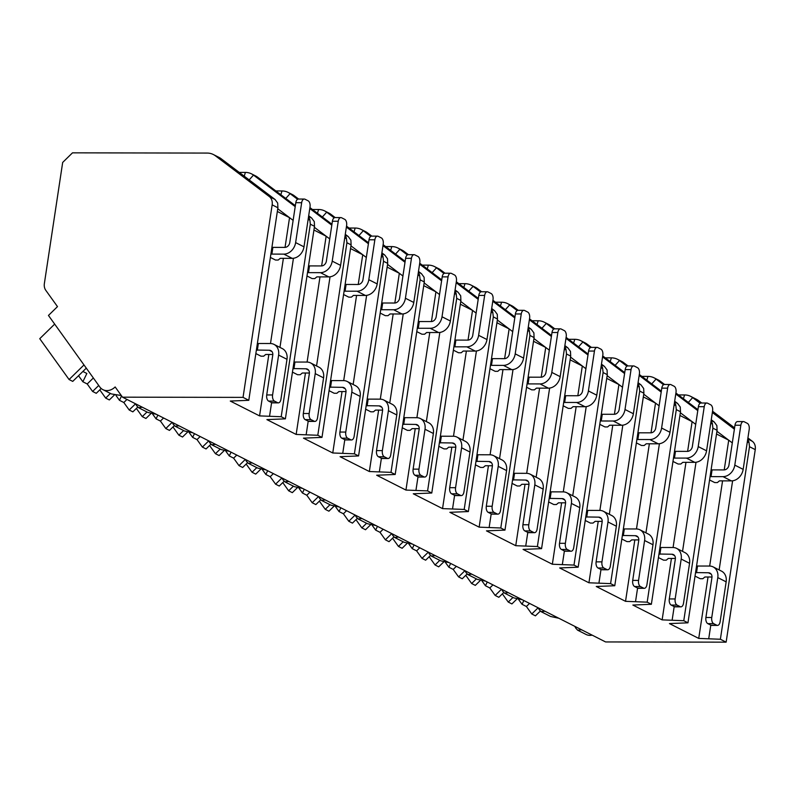 <?xml version="1.0" encoding="UTF-8"?>
<svg xmlns="http://www.w3.org/2000/svg" width="795" height="795" viewBox="0 0 795 795"><rect width="100%" height="100%" fill="white"/><g stroke="black" fill="none" stroke-linecap="round" stroke-linejoin="round"><path stroke-width="1.19" d="M72.494 152.839L207.237 153.077A19.945 16.139 116.9 0 1 213.338 154.518A19.945 16.139 116.9 0 1 215.326 155.75L269.286 196.554A9.967 8.069 116.9 0 1 272.158 204.852L243.041 397.381L122.49 397.172L115.156 386.956A12.958 10.484 116.9 0 1 102.943 389.669A12.958 10.484 116.9 0 1 99.773 386.927L48.455 315.446L57.488 306.622L45.792 290.324A9.967 8.069 116.9 0 1 44.371 283.517L62.676 162.438L72.494 152.839M678.423 394.936L684.575 394.946A19.945 16.139 116.9 0 1 690.686 396.377A19.945 16.139 116.9 0 1 692.664 397.619L700.147 403.274M641.823 376.393L647.975 376.403A19.945 16.139 116.9 0 1 654.086 377.834A19.945 16.139 116.9 0 1 656.064 379.076L663.547 384.73M605.224 357.849L611.385 357.859A19.945 16.139 116.9 0 1 617.486 359.29A19.945 16.139 116.9 0 1 619.474 360.533L626.947 366.187M568.624 339.296L574.785 339.316A19.945 16.139 116.9 0 1 580.887 340.747A19.945 16.139 116.9 0 1 582.874 341.989L590.347 347.644M532.024 320.753L538.185 320.773A19.945 16.139 116.9 0 1 544.287 322.204A19.945 16.139 116.9 0 1 546.274 323.446L553.747 329.1M495.434 302.209L501.585 302.219A19.945 16.139 116.9 0 1 507.697 303.66A19.945 16.139 116.9 0 1 509.675 304.902L517.157 310.557M458.834 283.666L464.986 283.676A19.945 16.139 116.9 0 1 471.097 285.117A19.945 16.139 116.9 0 1 473.075 286.359L480.558 292.013M422.234 265.123L428.396 265.132A19.945 16.139 116.9 0 1 434.497 266.573A19.945 16.139 116.9 0 1 436.485 267.816L443.958 273.47M385.635 246.579L391.796 246.589A19.945 16.139 116.9 0 1 397.897 248.03A19.945 16.139 116.9 0 1 399.885 249.272L407.358 254.927M349.035 228.036L355.196 228.046A19.945 16.139 116.9 0 1 361.298 229.487A19.945 16.139 116.9 0 1 363.285 230.729L370.758 236.373M312.445 209.492L318.596 209.502A19.945 16.139 116.9 0 1 324.708 210.943A19.945 16.139 116.9 0 1 326.685 212.176L334.168 217.83M275.845 190.949L281.996 190.959A19.945 16.139 116.9 0 1 288.108 192.4A19.945 16.139 116.9 0 1 290.086 193.632L297.569 199.287M239.245 172.406L245.397 172.416A19.945 16.139 116.9 0 1 251.508 173.857A19.945 16.139 116.9 0 1 253.486 175.089L295.203 206.63M277.753 208.757L289.539 217.661L277.346 211.48M308.033 220.126L309.772 219.331L310.318 224.19L281.201 416.719L259.558 415.894L230.282 401.058L248.785 400.302L277.902 207.763L277.694 203.073L275.04 199.475L221.08 158.672A19.945 16.139 -63.1 0 0 219.092 157.43L213.338 154.518M281.201 416.719L285.385 418.846L314.502 226.307L314.293 221.616L311.64 218.019L308.689 215.783M345.119 235.449L346.372 237.874L346.918 242.733L317.801 435.272L296.157 434.438L266.882 419.601L285.385 418.846M317.801 435.272L321.985 437.389L351.102 244.85L350.893 240.16L348.24 236.562L345.288 234.326M381.719 253.993L382.961 256.417L383.518 261.277L354.401 453.816L332.757 452.981L303.471 438.144L321.985 437.389M354.401 453.816L358.585 455.933L387.702 263.393L387.493 258.713L384.83 255.106L381.888 252.87M418.309 272.536L419.561 274.961L420.118 279.82L391.001 472.359L369.347 471.524L340.071 456.688L358.585 455.933M391.001 472.359L395.185 474.476L424.301 281.937L424.093 277.256L421.43 273.649L418.478 271.413M454.909 291.079L456.161 293.504L456.718 298.363L427.601 490.903L405.947 490.068L376.671 475.231L395.185 474.476M427.601 490.903L431.774 493.019L460.901 300.48L460.693 295.8L458.029 292.192L455.078 289.956M491.509 309.623L492.761 312.047L493.317 316.907L464.191 509.446L442.547 508.611L413.271 493.774L431.774 493.019M464.191 509.446L468.374 511.563L497.491 319.024L497.282 314.343L494.629 310.736L491.678 308.5M528.109 328.166L529.361 330.591L529.907 335.45L500.79 527.989L479.147 527.155L449.871 512.318L468.374 511.563M500.79 527.989L504.974 530.106L534.091 337.567L533.882 332.886L531.229 329.279L528.278 327.043M564.708 346.709L565.951 349.134L566.507 353.994L537.39 546.533L515.746 545.698L486.47 530.861L504.974 530.106M537.39 546.533L541.574 548.649L570.691 356.11L570.482 351.43L567.829 347.822L564.877 345.587M601.298 365.253L602.55 367.678L603.107 372.537L573.99 565.076L552.346 564.241L523.06 549.405L541.574 548.649M573.99 565.076L578.174 567.193L607.291 374.654L607.082 369.973L604.419 366.366L601.477 364.14M637.898 383.796L639.15 386.221L639.707 391.08L610.59 583.619L588.936 582.785L559.66 567.948L578.174 567.193M610.59 583.619L614.774 585.736L643.89 393.197L643.682 388.517L641.018 384.909L638.067 382.683M674.498 402.34L675.75 404.764L676.306 409.624L647.18 602.163L625.536 601.328L596.26 586.491L614.774 585.736M647.18 602.163L651.363 604.28L680.49 411.74L680.272 407.06L677.618 403.453L674.667 401.227M711.098 420.883L712.35 423.308L712.896 428.167L683.78 620.706L662.136 619.871L632.86 605.045L651.363 604.28M683.78 620.706L687.963 622.823L717.08 430.284L716.871 425.603L714.218 421.996L711.267 419.77M747.211 442.646L748.95 441.851L749.496 446.71L720.379 639.25L698.735 638.415L669.46 623.588L687.963 622.823M720.379 639.25L726.133 642.161L605.581 641.943L122.49 397.172M243.041 397.381L248.785 400.302M293.434 258.276L279.959 347.405M271.612 402.608L269.594 415.914M259.558 415.894L268.849 354.471M270.499 343.519L283.388 258.345M285.037 247.384L289.539 217.661L293.126 220.374M255.851 353.576L260.989 356.18L263.672 356.18L265.709 354.471L272.814 354.481M270.389 257.441L275.527 260.045L278.21 260.045L280.247 258.335L292.212 258.355A11.965 9.679 116.9 0 0 303.988 246.838L310.02 206.948A4.989 2.713 90.1 0 0 308.142 200.817L305.002 199.227A4.989 2.713 90.1 0 0 304.286 199.048A4.989 2.713 90.1 0 0 301.663 202.705L295.631 242.604L303.988 246.838M274.474 401.097L277.604 402.687A4.989 2.713 90.1 0 0 278.32 402.866A4.989 2.713 90.1 0 0 280.943 399.209L286.985 359.31L278.618 355.077L272.586 394.966A4.989 2.713 90.1 0 0 274.474 401.097L268.611 401.087A4.989 2.713 -89.9 0 1 266.722 394.956L272.764 355.067A4.989 4.035 116.9 0 0 270.827 350.615A4.989 4.035 116.9 0 0 269.306 350.247L256.387 350.038M257.341 350.227L258.355 343.5L270.32 343.519A11.965 9.679 -63.1 0 1 273.987 344.384A11.965 9.679 -63.1 0 1 278.618 355.077M301.663 202.705L295.8 202.695L289.768 242.594A4.989 4.035 116.9 0 1 284.858 247.394L272.894 247.364L271.88 254.102L283.845 254.122A11.965 9.679 -63.1 0 0 295.631 242.604M278.32 402.866L272.466 402.856A4.989 2.713 -89.9 0 1 271.751 402.677L268.611 401.087M295.8 202.695A4.989 2.713 -89.9 0 1 298.423 199.038L304.286 199.048M273.987 344.384L282.354 348.617A11.965 9.679 116.9 0 1 286.985 359.31M257.411 343.311L258.355 343.5M271.95 247.185L272.894 247.364M271.88 254.102L270.926 253.913M308.52 216.906L309.772 219.331M712.36 412.516L734.381 429.161M690.686 396.377L696.43 399.299A19.945 16.139 116.9 0 1 698.417 400.531L701.707 403.015M712.558 411.224L734.58 427.879M747.916 437.956L752.378 441.334A9.967 8.069 116.9 0 1 755.25 449.622L726.133 642.161M675.77 393.972L697.781 410.618M697.931 409.683L675.909 393.028M664.59 384.472L660.247 381.193A19.945 16.139 -63.1 0 0 658.27 379.96L654.086 377.834M639.17 375.419L661.192 392.074M661.331 391.14L639.309 374.485M627.99 365.929L623.658 362.649A19.945 16.139 -63.1 0 0 621.67 361.407L617.486 359.29M602.57 356.875L624.592 373.531M624.731 372.597L602.709 355.941M591.391 347.385L587.058 344.106A19.945 16.139 -63.1 0 0 585.07 342.864L580.887 340.747M565.97 338.332L587.992 354.987M588.131 354.053L566.11 337.398M554.791 328.842L550.458 325.562A19.945 16.139 -63.1 0 0 548.471 324.32L544.287 322.204M529.371 319.789L551.392 336.444M551.531 335.51L529.52 318.855M518.191 310.298L513.858 307.019A19.945 16.139 -63.1 0 0 511.881 305.777L507.697 303.66M492.771 301.245L514.792 317.901M514.941 316.966L492.92 300.311M481.601 291.755L477.258 288.476A19.945 16.139 -63.1 0 0 475.281 287.234L471.097 285.117M456.181 282.702L478.202 299.357M478.342 298.423L456.32 281.768M445.001 273.212L440.659 269.932A19.945 16.139 -63.1 0 0 438.681 268.69L434.497 266.573M419.581 264.159L441.603 280.814M441.742 279.87L419.72 263.224M408.401 254.668L404.069 251.389A19.945 16.139 -63.1 0 0 402.081 250.147L397.897 248.03M382.981 245.615L405.003 262.271M405.142 261.326L383.12 244.681M371.802 236.125L367.469 232.846A19.945 16.139 -63.1 0 0 365.481 231.603L361.298 229.487M346.382 227.072L368.403 243.727M368.542 242.783L346.521 226.138M335.202 217.582L330.869 214.302A19.945 16.139 -63.1 0 0 328.882 213.06L324.708 210.943M309.782 208.529L331.803 225.184M331.942 224.24L309.931 207.594M298.612 199.038L294.269 195.759A19.945 16.139 -63.1 0 0 292.292 194.517L288.108 192.4M295.352 205.696L257.669 177.215A19.945 16.139 -63.1 0 0 255.692 175.973L251.508 173.857M716.931 431.278L732.304 442.904M747.697 439.426L748.95 441.851M732.612 480.796L719.137 569.936M710.79 625.138L708.772 638.435M698.735 638.415L708.027 577.001M709.677 566.05L722.566 480.866M724.215 469.915L728.717 440.182L716.524 434.01M695.029 576.097L700.166 578.7L702.84 578.71L704.887 576.991L711.992 577.011M709.567 479.971L714.705 482.565L717.378 482.575L719.425 480.866L731.38 480.886A11.965 9.679 116.9 0 0 743.166 469.368L749.198 429.469A4.989 2.713 90.1 0 0 747.31 423.338L744.18 421.748A4.989 2.713 90.1 0 0 743.454 421.569A4.989 2.713 90.1 0 0 740.841 425.236L734.799 465.125L743.166 469.368M592.156 635.145A12.958 10.484 116.9 0 1 586.034 634.45L577.617 630.177L575.719 628.08A37.892 8.636 -134.3 0 0 574.825 626.361M538.235 607.817A37.892 8.636 -134.3 0 1 539.129 609.536L541.017 611.633L550.547 616.463L558.806 618.252M501.635 589.274A37.892 8.636 -134.3 0 1 502.529 590.993L504.418 593.09L513.948 597.919L522.216 599.708M465.035 570.731A37.892 8.636 -134.3 0 1 465.93 572.45L467.818 574.547L477.348 579.376L485.616 581.155M428.435 552.187A37.892 8.636 -134.3 0 1 429.33 553.906L431.218 556.003L440.748 560.833L449.016 562.612M391.836 533.644A37.892 8.636 -134.3 0 1 392.73 535.363L394.628 537.46L404.158 542.289L412.416 544.068M355.236 515.1A37.892 8.636 -134.3 0 1 356.13 516.82L358.028 518.916L367.558 523.746L375.816 525.525M318.646 496.557A37.892 8.636 -134.3 0 1 319.54 498.276L321.428 500.373L330.959 505.203L339.217 506.981M282.046 478.014A37.892 8.636 -134.3 0 1 282.941 479.733L284.829 481.83L294.359 486.659L302.627 488.438M245.446 459.47A37.892 8.636 -134.3 0 1 246.341 461.189L248.229 463.286L257.759 468.116L266.027 469.895M208.846 440.927A37.892 8.636 -134.3 0 1 209.741 442.646L211.639 444.743L221.159 449.572L229.427 451.351M172.247 422.384A37.892 8.636 -134.3 0 1 173.141 424.103L175.039 426.2L184.569 431.029L192.827 432.808M135.647 403.84A37.892 8.636 -134.3 0 1 136.541 405.559L138.439 407.656L147.969 412.486M581.592 629.789L577.617 630.177M142.414 407.269L138.439 407.656M544.992 611.246L541.017 611.633M508.393 592.702L504.418 593.09M471.793 574.159L467.818 574.547M435.203 555.616L431.218 556.003M398.603 537.072L394.628 537.46M362.003 518.529L358.028 518.916M325.403 499.985L321.428 500.373M288.804 481.442L284.829 481.83M252.214 462.899L248.229 463.286M215.614 444.355L211.639 444.743M179.014 425.812L175.039 426.2M147.969 412.476L156.227 414.265M102.943 389.669L111.37 393.932L121.317 395.532M501.536 589.224L495.176 595.445L489.8 587.952L492.95 584.881M503.672 592.573L498.843 597.293L495.176 595.445M480.269 580.529L475.311 585.378L471.654 583.52L465.761 575.312M476.394 578.889L471.654 583.52M487.246 581.99L485.447 585.746L481.989 580.926M485.447 585.746L489.8 587.952M464.936 570.681L458.586 576.902L453.21 569.409L456.35 566.328M467.072 574.03L462.243 578.75L458.586 576.902M443.68 561.986L438.711 566.835L435.054 564.977L429.161 556.768M439.794 560.346L435.054 564.977M450.646 563.446L448.847 567.203L445.389 562.383M448.847 567.203L453.21 569.409M428.336 552.137L421.986 558.348L416.61 550.865L419.75 547.785M430.473 555.486L425.643 560.207L421.986 558.348M407.08 543.432L402.121 548.282L398.454 546.433L392.561 538.225M403.194 541.802L398.454 546.433M414.056 544.903L412.247 548.649L408.789 543.84M412.247 548.649L416.61 550.865M391.746 533.594L385.386 539.805L380.01 532.322L383.16 529.241M393.873 536.943L389.043 541.663L385.386 539.805M370.48 524.889L365.521 529.738L361.854 527.89L355.971 519.682M366.594 523.259L361.854 527.89M377.456 526.36L375.647 530.106L372.189 525.296M375.647 530.106L380.01 532.322M355.146 515.051L348.786 521.262L343.41 513.779L346.56 510.698M357.283 518.4L352.443 523.12L348.786 521.262M333.88 506.345L328.921 511.195L325.264 509.347L319.371 501.138M329.995 504.716L325.264 509.347M340.856 507.816L339.048 511.563L335.589 506.753M339.048 511.563L343.41 513.779M318.547 496.507L312.187 502.718L306.81 495.235L309.961 492.155M320.683 499.856L315.853 504.577L312.187 502.718M297.28 487.802L292.322 492.652L288.665 490.803L282.772 482.595M293.395 486.172L288.665 490.803M304.256 489.273L302.448 493.019L298.99 488.209M302.448 493.019L306.81 495.235M281.947 477.964L275.587 484.175L270.211 476.692L273.361 473.611M284.083 481.313L279.254 486.033L275.587 484.175M260.68 469.259L255.722 474.108L252.065 472.26L246.172 464.051M256.805 467.629L252.065 472.26M267.657 470.729L265.858 474.476L262.4 469.666M265.858 474.476L270.211 476.692M245.347 459.421L238.997 465.632L233.621 458.149L236.761 455.068M247.483 462.769L242.654 467.49L238.997 465.632M224.091 450.715L219.122 455.565L215.465 453.716L209.572 445.508M220.205 449.086L215.465 453.716M231.057 452.186L229.258 455.933L225.8 451.123M229.258 455.933L233.621 458.149M208.747 440.877L202.397 447.088L197.021 439.605L200.161 436.525M210.884 444.226L206.054 448.946L202.397 447.088M187.491 432.172L182.532 437.021L178.865 435.173L172.972 426.965M183.605 430.542L178.865 435.173M194.467 433.633L192.658 437.389L189.2 432.579M192.658 437.389L197.021 439.605M172.157 422.334L165.797 428.545L160.421 421.062L163.571 417.981M174.284 425.683L169.454 430.403L165.797 428.545M150.891 413.629L145.932 418.478L142.265 416.63L136.382 408.421M147.005 411.999L142.265 416.63M157.867 415.089L156.059 418.846L152.6 414.026M156.059 418.846L160.421 421.062M135.557 403.79L129.197 410.001L123.821 402.509L126.971 399.438M137.694 407.139L132.854 411.86L129.197 410.001M114.291 395.085L109.332 399.935L105.675 398.086L99.782 389.878M110.406 393.455L105.675 398.086M121.575 395.9L119.459 400.302L116 395.483M119.459 400.302L123.821 402.509M98.729 385.466L92.598 391.458L87.221 383.965L93.353 377.983M101.194 388.487L96.265 393.316L92.598 391.458M86.287 368.145L72.733 381.391L69.076 379.533L39.75 338.69L54.676 324.102M84.002 364.945L69.076 379.533M82.889 371.464L86.854 373.471L82.859 381.759L78.536 375.727M82.859 381.759L87.221 383.965M538.135 607.768L531.775 613.988L526.399 606.496L529.549 603.425M540.272 611.117L535.442 615.837L531.775 613.988M516.869 599.072L511.91 603.922L508.253 602.063L502.361 593.855M512.984 597.433L508.253 602.063M523.845 600.533L522.037 604.289L518.579 599.47M522.037 604.289L526.399 606.496M710.611 424.103L712.35 423.308M680.331 412.734L695.705 424.361M696.013 462.253L682.537 551.392M674.19 606.595L672.173 619.891M662.136 619.871L671.427 558.458M673.077 547.507L685.966 462.322M687.625 451.371L692.117 421.638L679.924 415.467M658.429 557.553L663.567 560.157L666.25 560.167L668.287 558.448L675.392 558.468M672.968 461.428L678.105 464.022L680.788 464.032L682.826 462.322L694.79 462.342A11.965 9.679 116.9 0 0 706.566 450.825L712.598 410.926A4.989 2.713 90.1 0 0 710.72 404.794L707.58 403.204A4.989 2.713 90.1 0 0 706.864 403.025A4.989 2.713 90.1 0 0 704.241 406.692L698.209 446.581L706.566 450.825M677.052 605.084L680.182 606.674A4.989 2.713 90.1 0 0 680.908 606.853A4.989 2.713 90.1 0 0 683.521 603.186L689.563 563.297L681.196 559.054L675.164 598.953A4.989 2.713 90.1 0 0 677.052 605.084L671.189 605.075A4.989 2.713 -89.9 0 1 669.301 598.943L675.343 559.044A4.989 4.035 116.9 0 0 673.405 554.592A4.989 4.035 116.9 0 0 671.884 554.234L658.966 554.026M659.92 554.214L660.933 547.487L672.898 547.507A11.965 9.679 -63.1 0 1 676.565 548.361A11.965 9.679 -63.1 0 1 681.196 559.054M704.241 406.692L698.378 406.682L692.346 446.571A4.989 4.035 116.9 0 1 687.437 451.371L675.472 451.351L674.458 458.079L686.423 458.099A11.965 9.679 -63.1 0 0 698.209 446.581M680.908 606.853L675.044 606.843A4.989 2.713 -89.9 0 1 674.329 606.664L671.189 605.075M698.378 406.682A4.989 2.713 -89.9 0 1 701.001 403.015L706.864 403.025M676.565 548.361L684.932 552.605A11.965 9.679 116.9 0 1 689.563 563.297M659.989 547.298L660.933 547.487M674.528 451.163L675.472 451.351M674.458 458.079L673.504 457.89M674.011 405.559L675.75 404.764M643.741 394.191L659.115 405.818M659.413 443.709L645.938 532.849M637.59 588.052L635.573 601.348M625.536 601.328L634.827 539.914M636.487 528.963L649.366 443.779M651.025 432.828L655.517 403.095L643.324 396.924M621.839 539.01L626.967 541.614L629.65 541.614L631.687 539.904L638.802 539.914M636.378 442.885L641.505 445.478L644.188 445.488L646.226 443.779L658.19 443.799A11.965 9.679 116.9 0 0 669.976 432.281L676.008 392.382A4.989 2.713 90.1 0 0 674.12 386.251L670.98 384.661A4.989 2.713 90.1 0 0 670.264 384.482A4.989 2.713 90.1 0 0 667.641 388.149L661.609 428.038L669.976 432.281M640.452 586.541L643.582 588.131A4.989 2.713 90.1 0 0 644.308 588.31A4.989 2.713 90.1 0 0 646.931 584.643L652.963 544.754L644.596 540.511L638.564 580.41A4.989 2.713 90.1 0 0 640.452 586.541L634.599 586.531A4.989 2.713 -89.9 0 1 632.711 580.4L638.743 540.501A4.989 4.035 116.9 0 0 636.815 536.049A4.989 4.035 116.9 0 0 635.284 535.691L622.366 535.482M623.32 535.671L624.343 528.943L636.298 528.963A11.965 9.679 -63.1 0 1 639.965 529.818A11.965 9.679 -63.1 0 1 644.596 540.511M667.641 388.149L661.788 388.139L655.746 428.028A4.989 4.035 116.9 0 1 650.837 432.828L638.882 432.808L637.858 439.536L649.823 439.555A11.965 9.679 -63.1 0 0 661.609 428.038M644.308 588.31L638.445 588.3A4.989 2.713 -89.9 0 1 637.729 588.121L634.599 586.531M661.788 388.139A4.989 2.713 -89.9 0 1 664.411 384.472L670.264 384.482M639.965 529.818L648.332 534.061A11.965 9.679 116.9 0 1 652.963 544.754M623.389 528.755L624.343 528.943M637.928 432.619L638.882 432.808M637.858 439.536L636.904 439.347M637.411 387.016L639.15 386.221M607.142 375.647L622.515 387.264M622.823 425.166L609.338 514.305M600.99 569.498L598.983 582.805M588.936 582.785L598.228 521.371M599.887 510.42L612.766 425.236M614.426 414.284L618.917 384.551L606.724 378.37M585.239 520.467L590.377 523.07L593.05 523.07L595.087 521.361L602.203 521.371M599.778 424.331L604.916 426.935L607.589 426.945L609.626 425.226L621.591 425.255A11.965 9.679 116.9 0 0 633.377 413.738L639.409 373.839A4.989 2.713 90.1 0 0 637.52 367.707L634.38 366.117A4.989 2.713 90.1 0 0 633.665 365.939A4.989 2.713 90.1 0 0 631.041 369.605L625.009 409.495L633.377 413.738M603.852 567.998L606.992 569.588A4.989 2.713 90.1 0 0 607.708 569.767A4.989 2.713 90.1 0 0 610.331 566.1L616.364 526.211L607.996 521.967L601.964 561.866A4.989 2.713 90.1 0 0 603.852 567.998L597.999 567.988A4.989 2.713 -89.9 0 1 596.111 561.856L602.143 521.957A4.989 4.035 116.9 0 0 600.215 517.505A4.989 4.035 116.9 0 0 598.685 517.148L585.776 516.939M586.72 517.128L587.744 510.39L599.708 510.42A11.965 9.679 -63.1 0 1 603.365 511.274A11.965 9.679 -63.1 0 1 607.996 521.967M631.041 369.605L625.188 369.586L619.156 409.485A4.989 4.035 116.9 0 1 614.247 414.284L602.282 414.265L601.259 420.992L613.223 421.012A11.965 9.679 -63.1 0 0 625.009 409.495M607.708 569.767L601.855 569.757A4.989 2.713 -89.9 0 1 601.129 569.578L597.999 567.988M625.188 369.586A4.989 2.713 -89.9 0 1 627.812 365.929L633.665 365.939M603.365 511.274L611.733 515.518A11.965 9.679 116.9 0 1 616.364 526.211M586.789 510.211L587.744 510.39M601.328 414.076L602.282 414.265M601.259 420.992L600.314 420.803M600.811 368.473L602.55 367.678M570.542 357.104L585.915 368.721M586.223 406.623L572.738 495.762M564.39 550.955L562.383 564.261M552.346 564.241L561.628 502.828M563.287 491.876L576.166 406.692M577.826 395.731L582.318 366.008L570.124 359.827M548.639 501.923L553.777 504.527L556.45 504.527L558.488 502.818L565.603 502.828M563.178 405.788L568.316 408.392L570.989 408.401L573.026 406.682L584.991 406.712A11.965 9.679 116.9 0 0 596.777 395.195L602.809 355.295A4.989 2.713 90.1 0 0 600.921 349.164L597.78 347.574A4.989 2.713 90.1 0 0 597.065 347.395A4.989 2.713 90.1 0 0 594.441 351.052L588.409 390.951L596.777 395.195M567.252 549.454L570.393 551.044A4.989 2.713 90.1 0 0 571.108 551.223A4.989 2.713 90.1 0 0 573.732 547.556L579.764 507.667L571.396 503.424L565.364 543.323A4.989 2.713 90.1 0 0 567.252 549.454L561.399 549.444A4.989 2.713 -89.9 0 1 559.511 543.313L565.543 503.414A4.989 4.035 116.9 0 0 563.615 498.962A4.989 4.035 116.9 0 0 562.085 498.604L549.176 498.395M550.13 498.584L551.144 491.847L563.108 491.876A11.965 9.679 -63.1 0 1 566.765 492.731A11.965 9.679 -63.1 0 1 571.396 503.424M594.441 351.052L588.588 351.042L582.556 390.941A4.989 4.035 116.9 0 1 577.647 395.741L565.682 395.721L564.669 402.449L576.623 402.469A11.965 9.679 -63.1 0 0 588.409 390.951M571.108 551.223L565.255 551.213A4.989 2.713 -89.9 0 1 564.539 551.034L561.399 549.444M588.588 351.042A4.989 2.713 -89.9 0 1 591.212 347.385L597.065 347.395M566.765 492.731L575.133 496.974A11.965 9.679 116.9 0 1 579.764 507.667M550.19 491.668L551.144 491.847M564.728 395.532L565.682 395.721M564.669 402.449L563.715 402.26M564.221 349.929L565.951 349.134M533.942 338.561L549.315 350.178M549.623 388.079L536.138 477.219M527.791 532.412L525.783 545.718M515.746 545.698L525.028 484.284M526.688 473.333L539.576 388.149M541.226 377.188L545.728 347.465L533.534 341.284M512.04 483.38L517.177 485.984L519.851 485.984L521.898 484.274L529.003 484.284M526.578 387.245L531.716 389.848L534.389 389.858L536.436 388.139L548.391 388.169A11.965 9.679 116.9 0 0 560.177 376.651L566.209 336.752A4.989 2.713 90.1 0 0 564.321 330.621L561.191 329.031A4.989 2.713 90.1 0 0 560.465 328.852A4.989 2.713 90.1 0 0 557.842 332.509L551.809 372.408L560.177 376.651M530.653 530.911L533.793 532.501A4.989 2.713 90.1 0 0 534.508 532.68A4.989 2.713 90.1 0 0 537.132 529.013L543.164 489.124L534.806 484.88L528.764 524.78A4.989 2.713 90.1 0 0 530.653 530.911L524.799 530.901A4.989 2.713 -89.9 0 1 522.911 524.77L528.943 484.871A4.989 4.035 116.9 0 0 527.015 480.418A4.989 4.035 116.9 0 0 525.495 480.061L512.576 479.852M513.53 480.041L514.544 473.303L526.509 473.333A11.965 9.679 -63.1 0 1 530.176 474.188A11.965 9.679 -63.1 0 1 534.806 484.88M557.842 332.509L551.988 332.499L545.956 372.398A4.989 4.035 116.9 0 1 541.047 377.198L529.082 377.178L528.069 383.906L540.034 383.925A11.965 9.679 -63.1 0 0 551.809 372.408M534.508 532.68L528.655 532.67A4.989 2.713 -89.9 0 1 527.94 532.491L524.799 530.901M551.988 332.499A4.989 2.713 -89.9 0 1 554.612 328.842L560.465 328.852M530.176 474.188L538.533 478.431A11.965 9.679 116.9 0 1 543.164 489.124M513.59 473.124L514.544 473.303M528.128 376.989L529.082 377.178M528.069 383.906L527.115 383.717M527.622 331.386L529.361 330.591M497.342 320.017L512.715 331.634M513.023 369.536L499.548 458.675M491.201 513.868L489.183 527.174M479.147 527.155L488.438 465.741M490.088 454.79L502.977 369.605M504.626 358.644L509.128 328.921L496.935 322.74M475.44 464.837L480.578 467.44L483.251 467.44L485.298 465.731L492.403 465.741M489.978 368.701L495.116 371.305L497.789 371.315L499.836 369.596L511.791 369.625A11.965 9.679 116.9 0 0 523.577 358.098L529.609 318.209A4.989 2.713 90.1 0 0 527.721 312.077L524.591 310.487A4.989 2.713 90.1 0 0 523.875 310.308A4.989 2.713 90.1 0 0 521.252 313.965L515.21 353.864L523.577 358.098M494.053 512.368L497.193 513.958A4.989 2.713 90.1 0 0 497.909 514.136A4.989 2.713 90.1 0 0 500.532 510.469L506.574 470.58L498.207 466.337L492.175 506.236A4.989 2.713 90.1 0 0 494.053 512.368L488.2 512.358A4.989 2.713 -89.9 0 1 486.311 506.226L492.344 466.327A4.989 4.035 116.9 0 0 490.416 461.875A4.989 4.035 116.9 0 0 488.895 461.517L475.976 461.309M476.93 461.488L477.944 454.76L489.909 454.79A11.965 9.679 -63.1 0 1 493.576 455.644A11.965 9.679 -63.1 0 1 498.207 466.337M521.252 313.965L515.389 313.955L509.356 353.854A4.989 4.035 116.9 0 1 504.447 358.654L492.483 358.634L491.469 365.362L503.434 365.382A11.965 9.679 -63.1 0 0 515.21 353.864M497.909 514.136L492.055 514.127A4.989 2.713 -89.9 0 1 491.34 513.948L488.2 512.358M515.389 313.955A4.989 2.713 -89.9 0 1 518.012 310.298L523.875 310.308M493.576 455.644L501.943 459.888A11.965 9.679 116.9 0 1 506.574 470.58M476.99 454.581L477.944 454.76M491.529 358.446L492.483 358.634M491.469 365.362L490.515 365.173M491.022 312.842L492.761 312.047M460.742 301.474L476.116 313.091M476.424 350.993L462.948 440.132M454.601 495.325L452.584 508.631M442.547 508.611L451.838 447.197M453.488 436.246L466.377 351.062M468.036 340.101L472.528 310.378L460.335 304.197M438.85 446.293L443.978 448.897L446.661 448.897L448.698 447.188L455.803 447.197M453.389 350.158L458.516 352.761L461.199 352.771L463.237 351.052L475.201 351.072A11.965 9.679 116.9 0 0 486.977 339.554L493.019 299.665A4.989 2.713 90.1 0 0 491.131 293.534L487.991 291.944A4.989 2.713 90.1 0 0 487.275 291.765A4.989 2.713 90.1 0 0 484.652 295.422L478.62 335.321L486.977 339.554M457.463 493.824L460.593 495.414A4.989 2.713 90.1 0 0 461.319 495.593A4.989 2.713 90.1 0 0 463.942 491.926L469.974 452.037L461.607 447.794L455.575 487.693A4.989 2.713 90.1 0 0 457.463 493.824L451.6 493.814A4.989 2.713 -89.9 0 1 449.712 487.683L455.754 447.784A4.989 4.035 116.9 0 0 453.816 443.332A4.989 4.035 116.9 0 0 452.295 442.974L439.377 442.765M440.331 442.944L441.344 436.216L453.309 436.236A11.965 9.679 -63.1 0 1 456.976 437.101A11.965 9.679 -63.1 0 1 461.607 447.794M484.652 295.422L478.789 295.412L472.757 335.311A4.989 4.035 116.9 0 1 467.848 340.111L455.883 340.091L454.869 346.819L466.834 346.839A11.965 9.679 -63.1 0 0 478.62 335.321M461.319 495.593L455.456 495.583A4.989 2.713 -89.9 0 1 454.74 495.404L451.6 493.814M478.789 295.412A4.989 2.713 -89.9 0 1 481.412 291.755L487.275 291.765M456.976 437.101L465.343 441.344A11.965 9.679 116.9 0 1 469.974 452.037M440.4 436.038L441.344 436.216M454.939 339.902L455.883 340.091M454.869 346.819L453.915 346.63M454.422 294.299L456.161 293.504M424.152 282.931L439.526 294.547M439.834 332.449L426.349 421.589M418.001 476.781L415.984 490.088M405.947 490.068L415.238 428.644M416.898 417.703L429.777 332.519M431.437 321.558L435.928 291.835L423.735 285.653M402.25 427.75L407.378 430.353L410.061 430.353L412.098 428.644L419.213 428.654M416.789 331.614L421.916 334.218L424.6 334.228L426.637 332.509L438.602 332.529A11.965 9.679 116.9 0 0 450.387 321.011L456.419 281.122A4.989 2.713 90.1 0 0 454.531 274.991L451.391 273.401A4.989 2.713 90.1 0 0 450.676 273.222A4.989 2.713 90.1 0 0 448.052 276.879L442.02 316.778L450.387 321.011M420.863 475.281L424.003 476.871A4.989 2.713 90.1 0 0 424.719 477.05A4.989 2.713 90.1 0 0 427.342 473.383L433.374 433.494L425.007 429.25L418.975 469.149A4.989 2.713 90.1 0 0 420.863 475.281L415.01 475.271A4.989 2.713 -89.9 0 1 413.122 469.139L419.154 429.24A4.989 4.035 116.9 0 0 417.226 424.788A4.989 4.035 116.9 0 0 415.696 424.431L402.777 424.222M403.731 424.401L404.754 417.673L416.709 417.693A11.965 9.679 -63.1 0 1 420.376 418.558A11.965 9.679 -63.1 0 1 425.007 429.25M448.052 276.879L442.199 276.869L436.167 316.768A4.989 4.035 116.9 0 1 431.248 321.568L419.293 321.548L418.269 328.275L430.234 328.295A11.965 9.679 -63.1 0 0 442.02 316.778M424.719 477.05L418.856 477.04A4.989 2.713 -89.9 0 1 418.14 476.861L415.01 475.271M442.199 276.869A4.989 2.713 -89.9 0 1 444.822 273.212L450.676 273.222M420.376 418.558L428.743 422.801A11.965 9.679 116.9 0 1 433.374 433.494M403.8 417.484L404.754 417.673M418.339 321.359L419.293 321.548M418.269 328.275L417.315 328.087M417.822 275.756L419.561 274.961M387.553 264.387L402.926 276.004M403.234 313.906L389.749 403.045M381.401 458.238L379.394 471.544M369.347 471.524L378.639 410.101M380.298 399.16L393.177 313.975M394.837 303.014L399.328 273.291L387.135 267.11M365.65 409.206L370.788 411.81L373.461 411.81L375.498 410.101L382.614 410.111M380.189 313.071L385.327 315.675L388 315.675L390.037 313.965L402.002 313.985A11.965 9.679 116.9 0 0 413.788 302.468L419.82 262.579A4.989 2.713 90.1 0 0 417.932 256.447L414.791 254.857A4.989 2.713 90.1 0 0 414.076 254.678A4.989 2.713 90.1 0 0 411.452 258.335L405.42 298.234L413.788 302.468M384.263 456.737L387.404 458.327A4.989 2.713 90.1 0 0 388.119 458.506A4.989 2.713 90.1 0 0 390.743 454.839L396.775 414.95L388.407 410.707L382.375 450.606A4.989 2.713 90.1 0 0 384.263 456.737L378.41 456.728A4.989 2.713 -89.9 0 1 376.522 450.596L382.554 410.697A4.989 4.035 116.9 0 0 380.626 406.245A4.989 4.035 116.9 0 0 379.096 405.887L366.187 405.679M367.131 405.857L368.155 399.13L380.119 399.15A11.965 9.679 -63.1 0 1 383.776 400.014A11.965 9.679 -63.1 0 1 388.407 410.707M411.452 258.335L405.599 258.325L399.567 298.224A4.989 4.035 116.9 0 1 394.658 303.024L382.693 303.004L381.67 309.732L393.634 309.752A11.965 9.679 -63.1 0 0 405.42 298.234M388.119 458.506L382.266 458.486A4.989 2.713 -89.9 0 1 381.54 458.308L378.41 456.728M405.599 258.325A4.989 2.713 -89.9 0 1 408.223 254.668L414.076 254.678M383.776 400.014L392.144 404.257A11.965 9.679 116.9 0 1 396.775 414.95M367.201 398.941L368.155 399.13M381.739 302.816L382.693 303.004M381.67 309.732L380.726 309.543M381.232 257.212L382.961 256.417M350.953 245.844L366.326 257.461M366.634 295.362L353.149 384.502M344.801 439.695L342.794 453.001M332.757 452.981L342.039 391.557M343.698 380.616L356.577 295.432M358.237 284.471L362.739 254.748L350.545 248.567M329.05 390.663L334.188 393.267L336.861 393.267L338.899 391.557L346.014 391.567M343.589 294.528L348.727 297.131L351.4 297.131L353.437 295.422L365.402 295.442A11.965 9.679 116.9 0 0 377.188 283.924L383.22 244.035A4.989 2.713 90.1 0 0 381.332 237.904L378.201 236.314A4.989 2.713 90.1 0 0 377.476 236.135A4.989 2.713 90.1 0 0 374.852 239.792L368.82 279.691L377.188 283.924M347.663 438.194L350.804 439.774A4.989 2.713 90.1 0 0 351.519 439.953A4.989 2.713 90.1 0 0 354.143 436.296L360.175 396.407L351.807 392.164L345.775 432.063A4.989 2.713 90.1 0 0 347.663 438.194L341.81 438.174A4.989 2.713 -89.9 0 1 339.922 432.043L345.954 392.154A4.989 4.035 116.9 0 0 344.026 387.702A4.989 4.035 116.9 0 0 342.496 387.334L329.587 387.135M330.541 387.314L331.555 380.586L343.519 380.606A11.965 9.679 -63.1 0 1 347.177 381.471A11.965 9.679 -63.1 0 1 351.807 392.164M374.852 239.792L368.999 239.782L362.967 279.681A4.989 4.035 116.9 0 1 358.058 284.481L346.093 284.451L345.08 291.189L357.034 291.209A11.965 9.679 -63.1 0 0 368.82 279.691M351.519 439.953L345.666 439.943A4.989 2.713 -89.9 0 1 344.951 439.764L341.81 438.174M368.999 239.782A4.989 2.713 -89.9 0 1 371.623 236.125L377.476 236.135M347.177 381.471L355.544 385.714A11.965 9.679 116.9 0 1 360.175 396.407M330.601 380.398L331.555 380.586M345.139 284.272L346.093 284.451M345.08 291.189L344.126 291M344.632 238.669L346.372 237.874M314.353 227.3L329.726 238.917M330.034 276.819L316.559 365.948M308.202 421.151L306.194 434.458M296.157 434.438L305.449 373.014M307.099 362.063L319.988 276.889M321.637 265.928L326.139 236.204L313.946 230.023M292.451 372.12L297.588 374.723L300.262 374.723L302.309 373.014L309.414 373.024M306.989 275.984L312.127 278.588L314.8 278.588L316.847 276.879L328.802 276.899A11.965 9.679 116.9 0 0 340.588 265.381L346.62 225.492A4.989 2.713 90.1 0 0 344.732 219.36L341.602 217.77A4.989 2.713 90.1 0 0 340.876 217.592A4.989 2.713 90.1 0 0 338.253 221.248L332.221 261.148L340.588 265.381M311.064 419.641L314.204 421.231A4.989 2.713 90.1 0 0 314.919 421.41A4.989 2.713 90.1 0 0 317.543 417.753L323.575 377.854L315.217 373.62L309.175 413.519A4.989 2.713 90.1 0 0 311.064 419.641L305.21 419.631A4.989 2.713 -89.9 0 1 303.322 413.499L309.354 373.61A4.989 4.035 116.9 0 0 307.427 369.158A4.989 4.035 116.9 0 0 305.906 368.791L292.987 368.582M293.941 368.771L294.955 362.043L306.92 362.063A11.965 9.679 -63.1 0 1 310.587 362.927A11.965 9.679 -63.1 0 1 315.217 373.62M338.253 221.248L332.399 221.239L326.367 261.138A4.989 4.035 116.9 0 1 321.458 265.937L309.493 265.908L308.48 272.645L320.445 272.665A11.965 9.679 -63.1 0 0 332.221 261.148M314.919 421.41L309.066 421.4A4.989 2.713 -89.9 0 1 308.351 421.221L305.21 419.631M332.399 221.239A4.989 2.713 -89.9 0 1 335.023 217.582L340.876 217.592M310.587 362.927L318.944 367.171A11.965 9.679 116.9 0 1 323.575 377.854M294.001 361.854L294.955 362.043M308.54 265.729L309.493 265.908M308.48 272.645L307.526 272.456M713.642 623.628L716.782 625.218A4.989 2.713 90.1 0 0 717.497 625.397A4.989 2.713 90.1 0 0 720.121 621.74L726.153 581.841L717.796 577.597L711.764 617.496A4.989 2.713 90.1 0 0 713.642 623.628L707.788 623.618A4.989 2.713 -89.9 0 1 705.9 617.486L711.932 577.587A4.989 4.035 116.9 0 0 710.005 573.135A4.989 4.035 116.9 0 0 708.484 572.778L695.565 572.569M696.519 572.758L697.533 566.03L709.498 566.05A11.965 9.679 -63.1 0 1 713.165 566.914A11.965 9.679 -63.1 0 1 717.796 577.597M740.841 425.236L734.978 425.226L728.945 465.115A4.989 4.035 116.9 0 1 724.036 469.915L712.072 469.895L711.058 476.622L723.023 476.642A11.965 9.679 -63.1 0 0 734.799 465.125M717.497 625.397L711.644 625.387A4.989 2.713 -89.9 0 1 710.929 625.208L707.788 623.618M734.978 425.226A4.989 2.713 -89.9 0 1 737.601 421.559L743.454 421.569M713.165 566.914L721.532 571.148A11.965 9.679 116.9 0 1 726.153 581.841M696.579 565.841L697.533 566.03M711.118 469.706L712.072 469.895M711.058 476.622L710.104 476.434M269.306 350.247L272.019 351.628M272.586 394.966L266.722 394.956M277.604 402.687L271.751 402.677M283.845 254.122L292.212 258.355M257.669 177.215L253.486 175.089L249.173 179.909M688.341 402.439L692.664 397.619L698.417 400.531M747.757 438.989L752.378 441.334M651.751 383.896L656.074 379.076L660.247 381.193M711.167 420.446L714.218 421.996M615.151 365.352L619.474 360.533L623.658 362.649M674.567 401.902L677.618 403.453M578.551 346.809L582.874 341.989L587.058 344.106M637.968 383.359L641.018 384.909M541.952 328.265L546.274 323.446L550.458 325.562M601.368 364.816L604.419 366.366M505.352 309.712L509.675 304.902L513.858 307.019M564.768 346.272L567.829 347.822M468.762 291.169L473.075 286.359L477.258 288.476M528.168 327.729L531.229 329.279M432.162 272.625L436.485 267.816L440.659 269.932M491.578 309.185L494.629 310.736M395.562 254.082L399.885 249.272L404.069 251.389M454.978 290.642L458.029 292.192M358.962 235.539L363.285 230.729L367.469 232.846M418.379 272.099L421.43 273.649M322.363 216.995L326.685 212.186L330.869 214.302M381.779 253.555L384.83 255.106M285.763 198.452L290.086 193.632L294.269 195.759M345.179 235.012L348.24 236.562M308.589 216.469L311.64 218.019M269.286 196.554L275.04 199.475M215.326 155.75L221.08 158.672M749.496 446.71L755.25 449.622M712.896 428.167L717.08 430.284M676.306 409.624L680.49 411.74M639.707 391.08L643.89 393.197M603.107 372.537L607.291 374.654M566.507 353.994L570.691 356.11M529.907 335.45L534.091 337.567M493.317 316.907L497.491 319.024M456.718 298.363L460.901 300.48M420.118 279.82L424.301 281.937M383.518 261.277L387.702 263.393M346.918 242.733L351.102 244.85M310.318 224.19L314.502 226.307M272.158 204.852L277.902 207.763M683.412 398.702L684.575 394.946M646.812 380.159L647.975 376.403M671.884 554.234L674.597 555.616M675.164 598.953L669.301 598.943M680.182 606.674L674.329 606.664M686.423 458.099L694.79 462.342M610.212 361.616L611.385 357.859M635.284 535.691L638.007 537.062M638.564 580.41L632.711 580.4M643.582 588.131L637.729 588.121M649.823 439.555L658.19 443.799M573.622 343.072L574.785 339.316M598.685 517.148L601.408 518.519M601.964 561.866L596.111 561.856M606.992 569.588L601.129 569.578M613.223 421.012L621.591 425.255M537.023 324.529L538.185 320.773M562.085 498.604L564.808 499.976M565.364 543.323L559.511 543.313M570.393 551.044L564.539 551.034M576.623 402.469L584.991 406.712M500.423 305.986L501.585 302.219M525.495 480.061L528.208 481.432M528.764 524.78L522.911 524.77M533.793 532.501L527.94 532.491M540.034 383.925L548.391 388.169M463.823 287.442L464.986 283.676M488.895 461.517L491.608 462.889M492.175 506.236L486.311 506.226M497.193 513.958L491.34 513.948M503.434 365.382L511.791 369.625M427.223 268.899L428.396 265.132M452.295 442.974L455.008 444.345M455.575 487.693L449.712 487.683M460.593 495.414L454.74 495.404M466.834 346.839L475.201 351.072M390.633 250.355L391.796 246.589M415.696 424.431L418.418 425.802M418.975 469.149L413.122 469.139M424.003 476.871L418.14 476.861M430.234 328.295L438.602 332.529M354.033 231.812L355.196 228.046M379.096 405.887L381.819 407.259M382.375 450.606L376.522 450.596M387.404 458.327L381.54 458.308M393.634 309.752L402.002 313.985M317.434 213.269L318.596 209.502M342.496 387.334L345.219 388.715M345.775 432.063L339.922 432.043M350.804 439.774L344.951 439.764M357.034 291.209L365.402 295.442M280.834 194.725L281.996 190.959M305.906 368.791L308.619 370.172M309.175 413.519L303.322 413.499M314.204 421.231L308.351 421.221M320.445 272.665L328.802 276.899M244.234 176.182L245.397 172.416M708.484 572.778L711.197 574.159M711.764 617.496L705.9 617.486M716.782 625.218L710.929 625.208M723.023 476.642L731.38 480.886"/></g></svg>
